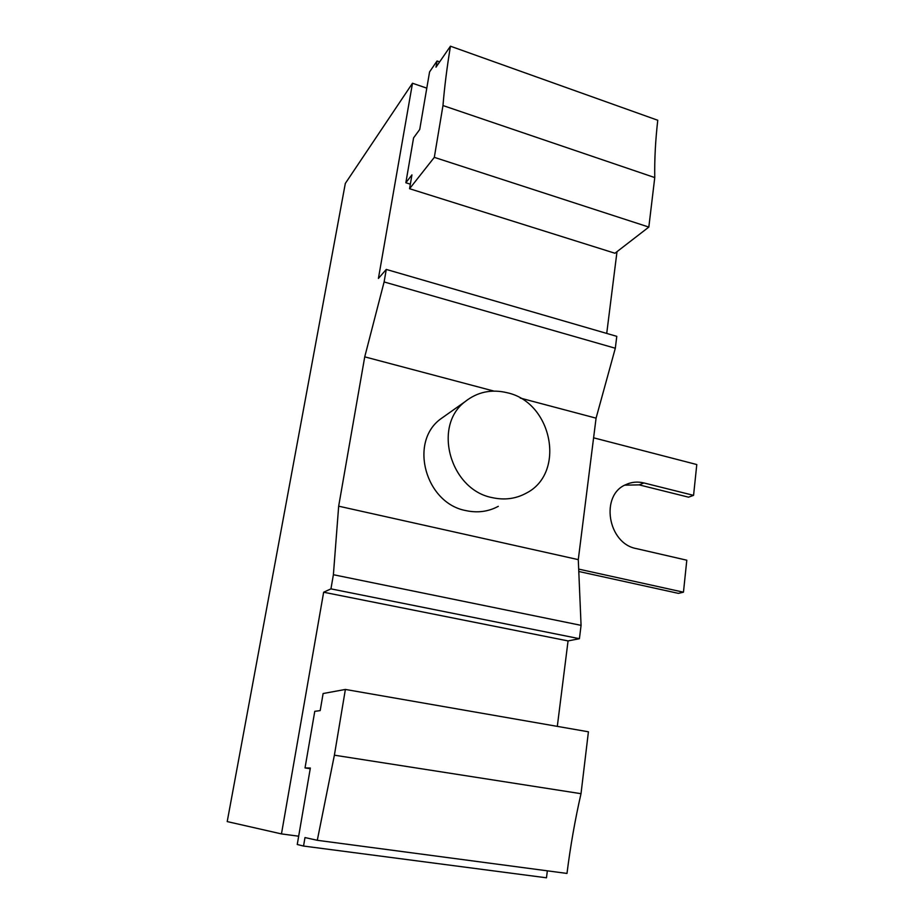 <?xml version="1.0" encoding="UTF-8"?>
<svg xmlns="http://www.w3.org/2000/svg" width="924" height="924" viewBox="0 0 924 924"><rect width="100%" height="100%" fill="white"/><g stroke="black" fill="none" stroke-linecap="round" stroke-linejoin="round"><path stroke-width="1.39" d="M557.311 726.368L568.064 640.921L579.417 638.692L581.069 625.352L578.285 559.632L596.072 418.156L615.315 348.244L616.782 336.348L386.278 269.427L378.413 278.447L412.497 83.241L426.796 88.15M606.721 333.425L617.001 251.675M412.497 83.241L345.322 183.437L227.212 821.586L281.462 833.91L323.643 592.226L330.942 588.865L333.391 574.716L338.669 506.179L364.737 356.849L384.107 281.947L386.278 269.427M413.571 137.895L405.844 182.756L411.942 174.879L409.575 188.715L434.315 157.357L648.833 227.073L654.758 177.57C654.446 159.552 655.451 140.448 657.761 120.259L450.45 46.2L436.001 67.175L437.052 60.972L429.579 71.887L419.715 129.487L413.571 137.895M410.348 184.176L405.844 182.756M615.315 348.244L384.107 281.947M596.072 418.156L520.235 398.059M493.924 391.095L364.737 356.849M578.285 559.632L338.669 506.179M445.911 415.223L440.194 419.277C408.847 442.723 425.675 503.337 465.915 510.602C477.546 513.109 488.334 511.688 498.302 506.329M581.069 625.352L333.391 574.716M579.417 638.692L330.942 588.865M568.064 640.921L323.643 592.226M298.671 836.208L281.462 833.91M310.233 768.722L305.024 767.925L314.772 711.33L320.189 710.591L323.111 693.531L345.38 689.443L334.384 755.185L581.011 793.693L588.415 731.796L345.38 689.443M305.024 767.925L310.349 768.04L297.251 844.49L303.546 846.049L546.477 877.8L547.343 870.835M303.546 846.049L304.989 837.56L317.29 840.297L566.99 873.434C570.431 846.072 575.109 819.496 581.011 793.693M317.29 840.297L334.384 755.185M434.315 157.357L442.977 105.544L654.758 177.57M442.977 105.544C444.502 87.041 446.985 67.267 450.45 46.2M409.575 188.715L614.957 253.245L648.833 227.073M439.651 61.885L437.052 60.972M507.392 392.781C491.545 388.912 477.431 391.88 465.049 401.674C432.42 426.068 450.231 489.847 492.249 497.632C504.4 500.311 515.65 498.868 526.01 493.289C566.1 473.388 552.506 402.598 507.392 392.781M593.601 437.814L696.788 464.553L693.566 495.356L688.542 497.17L639.177 484.881L624.809 485.158M578.782 571.482L678.401 593.37L683.46 592.192L686.798 560.21L636.417 548.613C607.599 543.566 599.919 494.883 626.01 484.557C631.681 481.97 637.664 481.439 643.936 482.952L639.177 484.881M578.678 569.103L683.46 592.192M693.566 495.356L643.936 482.952M440.194 419.277L465.049 401.674"/></g></svg>
